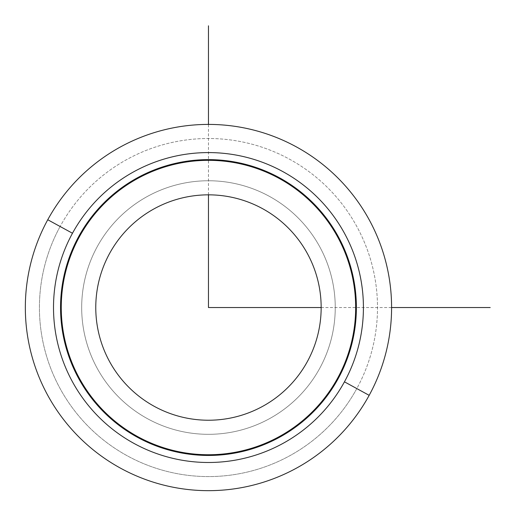 <?xml version="1.0" encoding="UTF-8"?>
<svg xmlns="http://www.w3.org/2000/svg" width="516" height="516" viewBox="0 0 516 516"><rect width="100%" height="100%" fill="white"/><g stroke="black" fill="none" stroke-linecap="round" stroke-linejoin="round"><path stroke-width="0.39" stroke-dasharray="2.58 1.94" d="M344.449 381.827L369.172 395.333A183.128 183.128 0 0 0 296.261 146.828A183.128 183.128 0 0 0 47.756 219.745L72.479 233.251A154.955 154.955 0 0 1 282.755 171.551A154.955 154.955 0 0 1 344.449 381.827A154.955 154.955 0 0 0 282.755 171.551A154.955 154.955 0 0 0 72.479 233.251A154.955 154.955 0 0 0 134.173 443.521A154.955 154.955 0 0 0 344.449 381.827A154.955 154.955 0 0 1 134.173 443.521A154.955 154.955 0 0 1 72.479 233.251L47.756 219.745A183.128 183.128 0 0 0 120.667 468.251A183.128 183.128 0 0 0 369.172 395.333L344.449 381.827M97.201 246.758A126.781 126.781 0 0 1 269.249 196.28A126.781 126.781 0 0 1 319.726 368.321A126.781 126.781 0 0 1 147.679 418.798A126.781 126.781 0 0 1 97.201 246.758A126.781 126.781 0 0 1 269.249 196.28A126.781 126.781 0 0 1 319.726 368.321A126.781 126.781 0 0 0 269.249 196.28A126.781 126.781 0 0 0 97.201 246.758A126.781 126.781 0 0 0 147.679 418.798A126.781 126.781 0 0 0 319.726 368.321A126.781 126.781 0 0 1 147.679 418.798A126.781 126.781 0 0 1 97.201 246.758A126.781 126.781 0 0 0 147.679 418.798A126.781 126.781 0 0 0 319.726 368.321A126.781 126.781 0 0 0 269.249 196.28A126.781 126.781 0 0 0 97.201 246.758M369.172 395.333A183.128 183.128 0 0 0 296.261 146.828A183.128 183.128 0 0 0 47.756 219.745A183.128 183.128 0 0 1 296.261 146.828A183.128 183.128 0 0 1 369.172 395.333A183.128 183.128 0 0 1 120.667 468.251A183.128 183.128 0 0 1 47.756 219.745A183.128 183.128 0 0 0 120.667 468.251A183.128 183.128 0 0 0 369.172 395.333A183.128 183.128 0 0 1 120.667 468.251A183.128 183.128 0 0 1 47.756 219.745A183.128 183.128 0 0 1 296.261 146.828A183.128 183.128 0 0 1 369.172 395.333A183.128 183.128 0 0 0 296.261 146.828A183.128 183.128 0 0 0 47.756 219.745L60.114 226.498A169.042 169.042 0 0 0 127.42 455.886A169.042 169.042 0 0 0 356.814 388.58A169.042 169.042 0 0 0 289.508 159.192A169.042 169.042 0 0 0 60.114 226.498A169.042 169.042 0 0 1 289.508 159.192A169.042 169.042 0 0 1 356.814 388.58L369.172 395.333L356.814 388.58A169.042 169.042 0 0 1 127.42 455.886A169.042 169.042 0 0 1 60.114 226.498L47.756 219.745A183.128 183.128 0 0 0 120.667 468.251A183.128 183.128 0 0 0 369.172 395.333A183.128 183.128 0 0 1 120.667 468.251A183.128 183.128 0 0 1 47.756 219.745A183.128 183.128 0 0 1 296.261 146.828A183.128 183.128 0 0 1 369.172 395.333M338.27 378.454A147.911 147.911 0 0 0 279.375 177.736A147.911 147.911 0 0 0 78.658 236.625A147.911 147.911 0 0 0 137.553 437.342A147.911 147.911 0 0 0 338.27 378.454A147.911 147.911 0 0 1 137.553 437.342A147.911 147.911 0 0 1 78.658 236.625A147.911 147.911 0 0 1 279.375 177.736A147.911 147.911 0 0 1 338.27 378.454M79.277 236.967A147.208 147.208 0 0 0 137.888 436.723A147.208 147.208 0 0 0 337.651 378.112A147.208 147.208 0 0 0 279.04 178.349A147.208 147.208 0 0 0 79.277 236.967A147.208 147.208 0 0 1 279.04 178.349A147.208 147.208 0 0 1 337.651 378.112A147.208 147.208 0 0 1 137.888 436.723A147.208 147.208 0 0 1 79.277 236.967M307.362 361.568A112.694 112.694 0 0 0 262.496 208.638A112.694 112.694 0 0 0 109.566 253.511A112.694 112.694 0 0 0 154.439 406.434A112.694 112.694 0 0 0 307.362 361.568A112.694 112.694 0 0 1 154.439 406.434A112.694 112.694 0 0 1 109.566 253.511A112.694 112.694 0 0 1 262.496 208.638A112.694 112.694 0 0 1 307.362 361.568M321.158 307.536L391.592 307.536M208.464 194.842L208.464 124.408"/><path stroke-width="0.77" d="M369.172 395.333A183.128 183.128 0 0 0 296.261 146.828A183.128 183.128 0 0 0 47.756 219.745A183.128 183.128 0 0 0 120.667 468.251A183.128 183.128 0 0 0 369.172 395.333L344.449 381.827A154.955 154.955 0 0 0 282.755 171.551A154.955 154.955 0 0 0 72.479 233.251L47.756 219.745A183.128 183.128 0 0 1 296.261 146.828A183.128 183.128 0 0 1 369.172 395.333A183.128 183.128 0 0 1 120.667 468.251A183.128 183.128 0 0 1 47.756 219.745L72.479 233.251A154.955 154.955 0 0 0 134.173 443.521A154.955 154.955 0 0 0 344.449 381.827L369.172 395.333M344.449 381.827A154.955 154.955 0 0 1 134.173 443.521A154.955 154.955 0 0 1 72.479 233.251A154.955 154.955 0 0 1 282.755 171.551A154.955 154.955 0 0 1 344.449 381.827M338.27 378.454A147.911 147.911 0 0 0 279.375 177.736A147.911 147.911 0 0 0 78.658 236.625A147.911 147.911 0 0 0 137.553 437.342A147.911 147.911 0 0 0 338.27 378.454A147.911 147.911 0 0 1 137.553 437.342A147.911 147.911 0 0 1 78.658 236.625A147.911 147.911 0 0 1 279.375 177.736A147.911 147.911 0 0 1 338.27 378.454M337.651 378.112A147.208 147.208 0 0 0 279.04 178.349A147.208 147.208 0 0 0 79.277 236.967A147.208 147.208 0 0 0 137.888 436.723A147.208 147.208 0 0 0 337.651 378.112A147.208 147.208 0 0 1 137.888 436.723A147.208 147.208 0 0 1 79.277 236.967A147.208 147.208 0 0 1 279.04 178.349A147.208 147.208 0 0 1 337.651 378.112M307.362 361.568A112.694 112.694 0 0 0 262.496 208.638A112.694 112.694 0 0 0 109.566 253.511A112.694 112.694 0 0 0 154.439 406.434A112.694 112.694 0 0 0 307.362 361.568A112.694 112.694 0 0 1 154.439 406.434A112.694 112.694 0 0 1 109.566 253.511A112.694 112.694 0 0 1 262.496 208.638A112.694 112.694 0 0 1 307.362 361.568M208.464 194.842L208.464 307.536L321.158 307.536M391.592 307.536L490.2 307.536M208.464 124.408L208.464 25.8"/></g></svg>
